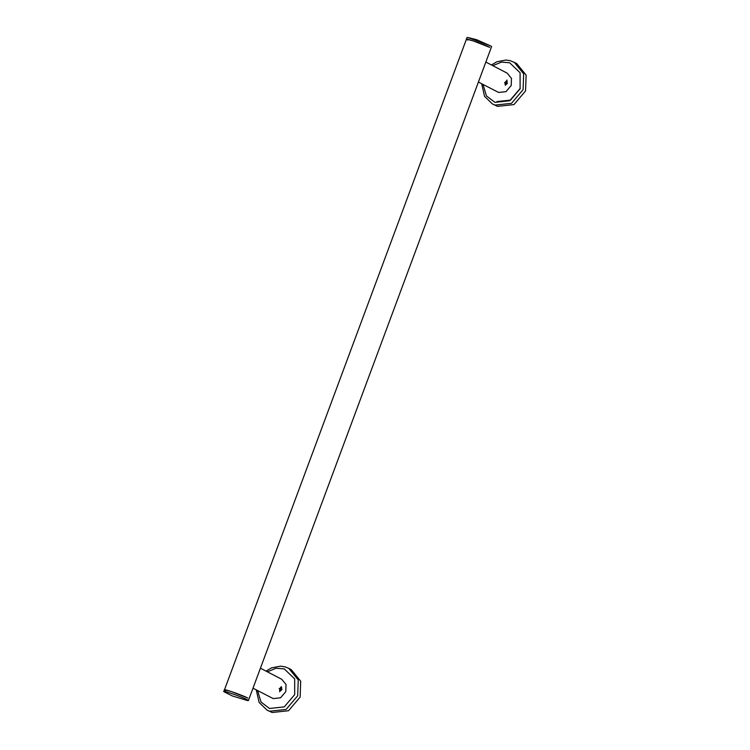 <?xml version="1.0" encoding="UTF-8"?>
<svg xmlns="http://www.w3.org/2000/svg" width="750" height="750" viewBox="0 0 750 750"><rect width="100%" height="100%" fill="white"/><g stroke="black" fill="none" stroke-linecap="round" stroke-linejoin="round"><path stroke-width="1.12" d="M467.709 40.05C460.125 36.225 483.347 43.969 489.713 47.4L473.297 40.913L466.453 39.169L224.484 689.794L231.337 691.538L247.753 698.025C241.378 694.594 218.166 686.841 225.741 690.675M225.122 692.344C217.537 688.509 240.759 696.262 247.134 699.694L248.391 700.575L247.481 700.566L232.378 695.962L224.559 692.034L223.866 691.462L224.484 689.794M466.922 39.609L466.453 39.169L467.072 37.5L467.972 37.519L490.894 46.041L476.672 39.722L467.972 37.519M248.391 700.575L491.588 46.622L490.894 46.041M252.994 688.191L273.197 698.587L280.575 697.791L285.787 691.659L286.05 684.525L281.766 679.303L260.428 668.194M279.834 688.566L281.409 686.644L281.897 689.634L279.825 691.388L279.834 688.566M478.416 82.05L498.619 92.447L505.997 91.65L511.2 85.528L511.462 78.394L507.188 73.163L485.85 62.062M505.256 82.425L506.822 80.512L507.319 83.503L505.247 85.247L505.256 82.425M514.153 62.184L523.669 73.819L523.097 89.681L511.5 103.312L495.094 105.084L492.413 103.95L497.55 106.369L513.956 104.588L525.553 90.956L526.134 75.094L516.609 63.459L510.309 60.684L505.847 60.028L496.866 61.753L491.447 64.969M300.131 697.087L300.712 681.225L291.197 669.591L288.731 668.316L298.256 679.95L297.675 695.812L286.078 709.444L269.672 711.216L266.991 710.081L272.137 712.5L288.544 710.728L300.131 697.087M506.916 80.053L507.131 83.438M506.756 81.628L506.044 81.253L505.172 82.462L505.012 84.037L505.725 84.403L506.756 81.628L505.969 81.366M504.591 82.538L506.597 83.203M281.709 689.569L279.525 691.781M281.334 687.759L280.631 687.394L279.759 688.594L279.591 690.169L280.303 690.544L281.334 687.759L280.547 687.497M279.178 688.669L281.175 689.334M492.797 65.681L501.459 62.1L509.662 62.756L520.097 72.759L520.106 88.5L509.691 100.753L494.934 102.347L486.431 95.925L483.028 84.45M267.384 671.812L276.038 668.231L284.241 668.888L294.675 678.891L294.694 694.631L284.269 706.884L269.522 708.488L261.009 702.056L257.606 690.591M520.275 88.556L510.562 100.097L496.988 101.559M481.678 83.747L484.556 96.366L492.413 103.95M288.731 668.316L284.887 666.816L280.434 666.159L271.444 667.884L266.025 671.109M256.256 689.888L259.134 702.497L266.991 710.081"/></g></svg>
